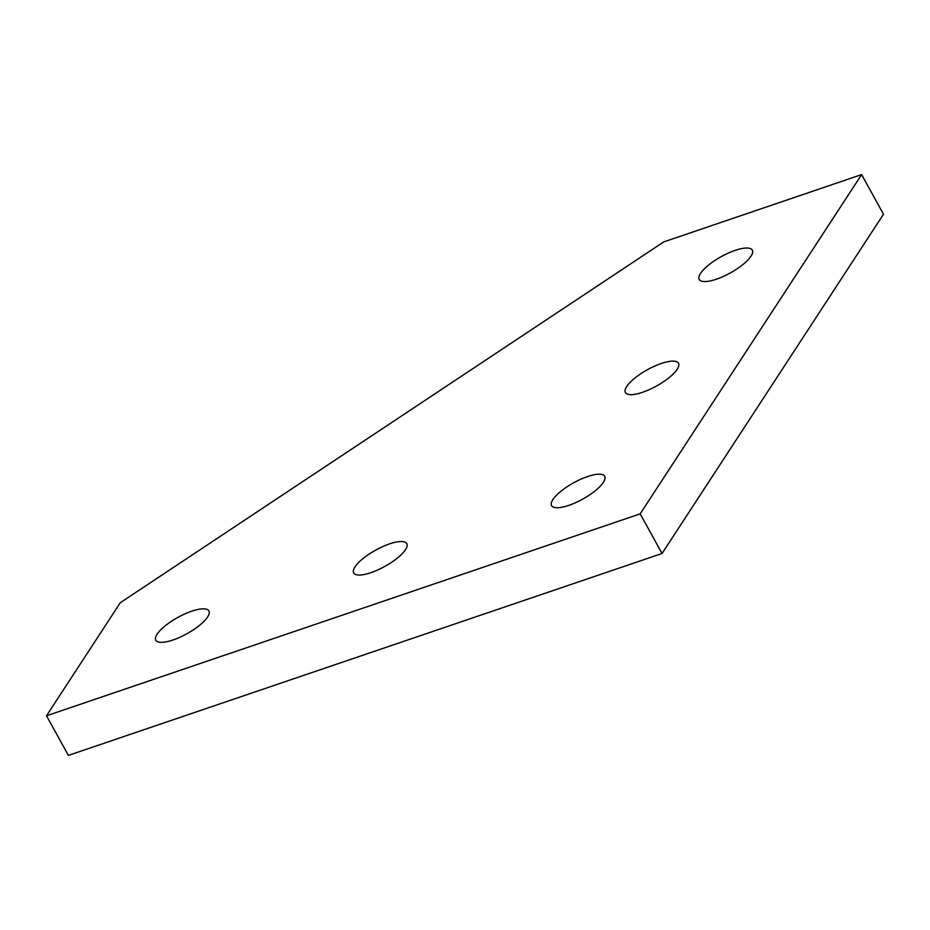 <?xml version="1.0" encoding="UTF-8"?>
<svg xmlns="http://www.w3.org/2000/svg" width="930" height="930" viewBox="0 0 930 930"><rect width="100%" height="100%" fill="white"/><g stroke="black" fill="none" stroke-linecap="round" stroke-linejoin="round"><path stroke-width="1.4" d="M157.124 634.167A30.33 9.335 151.1 0 1 184.896 613.893A30.33 9.335 151.1 0 1 208.901 610.929A30.33 9.335 151.1 0 1 207.588 617.009A30.33 9.335 151.1 0 1 179.816 637.283A30.33 9.335 151.1 0 1 155.81 640.247A30.33 9.335 151.1 0 1 157.124 634.167M355.016 566.858A30.33 9.335 151.1 0 1 382.776 546.584A30.33 9.335 151.1 0 1 406.794 543.62A30.33 9.335 151.1 0 1 405.48 549.7A30.33 9.335 151.1 0 1 377.708 569.974A30.33 9.335 151.1 0 1 353.691 572.938A30.33 9.335 151.1 0 1 355.016 566.858M552.908 499.55A30.33 9.335 151.1 0 1 580.669 479.276A30.33 9.335 151.1 0 1 604.686 476.311A30.33 9.335 151.1 0 1 603.361 482.391A30.33 9.335 151.1 0 1 575.6 502.665A30.33 9.335 151.1 0 1 551.583 505.629A30.33 9.335 151.1 0 1 552.908 499.55M700.546 273.374A30.33 9.335 151.1 0 1 728.306 253.1A30.33 9.335 151.1 0 1 752.323 250.135A30.33 9.335 151.1 0 1 750.998 256.203A30.33 9.335 151.1 0 1 723.238 276.489A30.33 9.335 151.1 0 1 699.221 279.442A30.33 9.335 151.1 0 1 700.546 273.374M626.727 386.462A30.33 9.335 151.1 0 1 654.488 366.188A30.33 9.335 151.1 0 1 678.505 363.223A30.33 9.335 151.1 0 1 677.18 369.303A30.33 9.335 151.1 0 1 649.419 389.577A30.33 9.335 151.1 0 1 625.402 392.53A30.33 9.335 151.1 0 1 626.727 386.462M861.622 174.596L883.5 214.214L662.044 553.49L68.378 755.404L46.5 715.786L120.319 602.698L663.741 241.905L861.622 174.596L640.165 513.86L46.5 715.786M662.044 553.49L640.165 513.86"/></g></svg>
